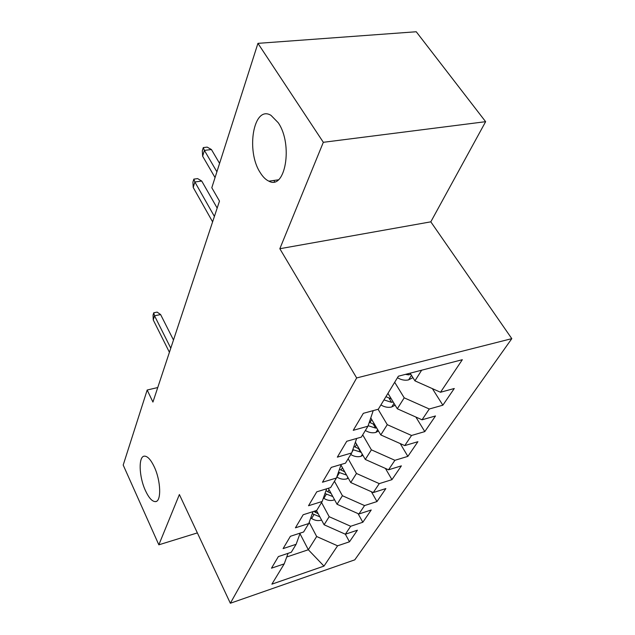 <?xml version="1.0" encoding="UTF-8"?>
<svg xmlns="http://www.w3.org/2000/svg" width="635" height="635" viewBox="0 0 635 635"><rect width="100%" height="100%" fill="white"/><g stroke="black" fill="none" stroke-linecap="round" stroke-linejoin="round"><path stroke-width="0.95" d="M260.239 172.633C245.689 150.932 253.532 104.624 270.986 115.348L278.241 122.738C293.33 144.589 285.234 190.468 268.899 181.173C265.755 179.745 262.866 176.903 260.239 172.633M145.494 490.728C138.867 476.702 138.239 455.755 144.637 456.136C147.693 456.295 150.868 459.803 154.17 466.661C160.941 480.671 161.584 501.817 155.4 501.618C152.178 501.571 148.876 497.943 145.494 490.728M485.632 121.682L323.326 142.303L279.837 248.722L430.808 221.837L485.632 121.682L416.242 31.75L257.937 43.355L211.804 187.738L219.488 201.081L152.932 402.074L147.177 390.017L123.198 465.058L158.837 544.814L197.366 532.908M430.808 221.837L511.802 338.645L354.774 559.848L230.346 603.25L356.664 377.952L511.802 338.645M299.966 533.67L308.324 549.751L323.985 566.102L337.582 545.814L349.48 541.79L357.402 530.201L345.353 534.218L350.687 526.264L362.831 522.248L371.221 509.984L358.91 513.993L364.553 505.571L376.968 501.571L385.858 488.577L373.277 492.562L379.27 483.624L391.954 479.655L401.383 465.86L388.533 469.805L394.899 460.304L407.868 456.375L417.901 441.698L404.757 445.595L411.536 435.475L424.799 431.602L435.491 415.965L422.045 419.798L429.284 409.003L442.857 405.193L454.271 388.501L440.507 392.255L414.933 380.849L421.648 370.205M323.985 566.102L271.875 584.16L284.218 563.872L288.06 553.339M440.507 392.255L462.328 359.704L398.383 376.206L378.293 409.234L363.339 413.322L353.25 430.324L367.975 426.196L361.331 437.118L346.758 441.277L337.336 457.152L351.687 452.961L345.48 463.177L331.272 467.384L322.461 482.235L336.455 477.996L330.637 487.569L316.778 491.823L308.515 505.746L322.175 501.475L316.706 510.461L303.181 514.747L295.418 527.828L308.753 523.534L303.609 531.987L290.401 536.289L283.099 548.6L296.124 544.298L291.274 552.26L278.376 556.57L271.486 568.182L284.218 563.872M394.684 382.294L404.209 397.827L397.304 408.773L387.953 393.359M429.284 409.003L404.209 397.827M422.045 419.798L397.304 408.773M378.103 409.289L387.271 424.672L380.794 434.927L370.769 417.909M411.536 435.475L387.271 424.672M404.757 445.595L380.794 434.927M367.975 426.196L373.221 410.623M362.704 434.856L371.388 449.834L365.308 459.462L355.386 442.174M394.899 460.304L371.388 449.834M388.533 469.805L365.308 459.462M351.687 452.961L356.664 438.452M348.155 458.772L356.465 473.472L350.75 482.536L340.963 465.05M379.27 483.624L356.465 473.472M373.277 492.562L350.75 482.536M336.455 477.996L341.178 464.447M334.462 481.282L342.424 495.729L337.034 504.261L328.303 488.283M364.553 505.571L342.424 495.729M358.91 513.993L337.034 504.261M322.175 501.475L326.652 488.791M321.54 502.523L329.184 516.707L324.096 524.764L316.492 510.532M350.687 526.264L329.184 516.707M345.353 534.218L324.096 524.764M308.753 523.534L313.007 511.635M309.189 522.327L316.674 536.519L308.324 549.751L286.726 556.99M337.582 545.814L316.674 536.519M296.124 544.298L300.164 533.106M323.326 142.303L257.937 43.355M230.346 603.25L179.38 494.538L158.837 544.814M279.837 248.722L356.664 377.952M157.742 387.548L147.177 390.017M410.131 373.174L414.933 380.849M349.48 541.79L345.369 534.21M362.831 522.248L358.037 513.604M376.968 501.571L371.372 491.712M391.954 479.655L385.421 468.416M407.868 456.375L400.24 443.587M424.799 431.602L415.877 417.052M442.857 405.193L432.387 388.636M173.482 340.011L160.615 314.563L154.519 315.778L170.783 348.178M153.257 319.961L153.059 315.111L153.757 312.785L154.519 315.778L153.257 319.961L169.418 352.282M153.757 312.785L157.139 312.11L160.615 314.563M321.532 519.97L321.064 520.208C317.889 521.057 314.73 520.486 311.587 518.501L310.753 517.946M318.254 513.834L313.817 511.381M312.269 513.699L319.865 516.85M334.51 499.642L333.565 500.134C330.319 500.975 327.081 500.38 323.85 498.34L323.39 498.038M331.137 493.466L325.985 490.672M324.977 493.538L332.827 496.562M348.282 478.123L346.797 478.885C343.479 479.719 340.154 479.092 336.82 477.012L336.804 476.996M344.805 471.9L339.527 469.178M338.471 472.218L346.504 475.075L344.718 471.876M362.918 455.295L360.823 456.367C357.505 457.176 354.147 456.557 350.75 454.509M359.323 449.032L353.933 446.405M352.83 449.644L361.172 452.255M378.5 431.03L375.714 432.459C372.316 433.253 368.864 432.602 365.355 430.498M374.785 424.728L369.3 422.251M368.141 425.704L375.61 428.085L376.682 427.95M217.17 208.074L201.724 181.038L194.874 181.991L214.4 216.432M193.215 187.476L192.913 182.181L193.826 179.126L194.874 181.991L193.215 187.476L212.606 221.853M193.826 179.126L197.628 178.61L201.724 181.038M395.137 405.201L391.549 407.035C388.072 407.805 384.524 407.114 380.897 404.947M391.287 398.859L385.921 396.7M383.961 399.907L391.565 402.328L393.2 402.011M273.828 180.467L274.622 181.753M219.583 163.393L211.423 149.527L204.399 150.392L216.9 171.799M202.644 156.218L202.311 150.828L203.287 147.59L204.399 150.392L202.644 156.218L215.051 177.586M203.287 147.59L207.177 147.114L211.423 149.527M412.925 377.642L408.432 379.928C404.868 380.675 401.217 379.944 397.462 377.722M405.455 374.38L408.575 374.864L410.813 374.269M315.317 512.374L316.428 510.556M311.587 518.501L313.865 514.763M333.772 500.023L334.28 499.213M327.787 491.863L329.089 489.72M323.85 498.34L326.255 494.387M347.012 478.782L347.877 477.393M340.995 470.138L342.463 467.725M336.82 477.012L339.376 472.813M361.037 456.263L362.307 454.231M355.005 447.103L356.656 444.389M352.012 452.033L353.282 449.945M358.632 448.834L360.616 452.295M375.936 432.348L377.65 429.593M369.887 422.632L371.745 419.568M373.396 424.331L375.61 428.085M391.779 406.916L394.01 403.344M389.088 398.24L391.565 402.328M408.67 379.809L411.472 375.317M407.884 373.761L408.575 374.864M155.4 501.618L156.416 501.325M268.899 181.173L278.305 179.824"/></g></svg>
